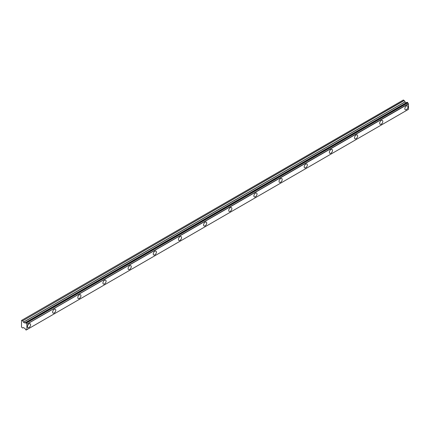 <?xml version="1.0" encoding="UTF-8"?>
<svg xmlns="http://www.w3.org/2000/svg" width="430" height="430" viewBox="0 0 430 430"><rect width="100%" height="100%" fill="white"/><g stroke="black" fill="none" stroke-linecap="round" stroke-linejoin="round"><path stroke-width="0.64" d="M406.404 109.634A2.225 1.285 120 0 0 407.855 107.672A2.225 1.285 120 0 0 407.516 105.893A2.225 1.285 120 0 0 406.404 106A2.225 1.285 120 0 0 404.952 107.962A2.225 1.285 120 0 0 405.291 109.747A2.225 1.285 120 0 0 406.404 109.634M29.046 327.499A2.225 1.285 120 0 0 30.498 325.537A2.225 1.285 120 0 0 30.159 323.758A2.225 1.285 120 0 0 29.046 323.865A2.225 1.285 120 0 0 27.595 325.827A2.225 1.285 120 0 0 27.934 327.606A2.225 1.285 120 0 0 29.046 327.499M54.207 312.975A2.225 1.285 120 0 0 55.658 311.014A2.225 1.285 120 0 0 55.314 309.235A2.225 1.285 120 0 0 54.207 309.342A2.225 1.285 120 0 0 52.75 311.304A2.225 1.285 120 0 0 53.094 313.083A2.225 1.285 120 0 0 54.207 312.975M79.362 298.452A2.225 1.285 120 0 0 80.813 296.49A2.225 1.285 120 0 0 80.474 294.711A2.225 1.285 120 0 0 79.362 294.819A2.225 1.285 120 0 0 77.911 296.781A2.225 1.285 120 0 0 78.249 298.56A2.225 1.285 120 0 0 79.362 298.452M104.517 283.924A2.225 1.285 120 0 0 105.973 281.967A2.225 1.285 120 0 0 105.63 280.183A2.225 1.285 120 0 0 104.517 280.296A2.225 1.285 120 0 0 103.066 282.252A2.225 1.285 120 0 0 103.404 284.036A2.225 1.285 120 0 0 104.517 283.924M129.677 269.4A2.225 1.285 120 0 0 131.129 267.444A2.225 1.285 120 0 0 130.79 265.659A2.225 1.285 120 0 0 129.677 265.772A2.225 1.285 120 0 0 128.221 267.729A2.225 1.285 120 0 0 128.565 269.513A2.225 1.285 120 0 0 129.677 269.4M154.832 254.877A2.225 1.285 120 0 0 156.283 252.915A2.225 1.285 120 0 0 155.945 251.136A2.225 1.285 120 0 0 154.832 251.244A2.225 1.285 120 0 0 153.381 253.205A2.225 1.285 120 0 0 153.72 254.985A2.225 1.285 120 0 0 154.832 254.877M179.987 240.354A2.225 1.285 120 0 0 181.444 238.392A2.225 1.285 120 0 0 181.1 236.613A2.225 1.285 120 0 0 179.987 236.72A2.225 1.285 120 0 0 178.536 238.682A2.225 1.285 120 0 0 178.88 240.461A2.225 1.285 120 0 0 179.987 240.354M205.148 225.831A2.225 1.285 120 0 0 206.599 223.869A2.225 1.285 120 0 0 206.26 222.09A2.225 1.285 120 0 0 205.148 222.197A2.225 1.285 120 0 0 203.696 224.159A2.225 1.285 120 0 0 204.035 225.938A2.225 1.285 120 0 0 205.148 225.831M230.303 211.302A2.225 1.285 120 0 0 231.754 209.345A2.225 1.285 120 0 0 231.415 207.561A2.225 1.285 120 0 0 230.303 207.674A2.225 1.285 120 0 0 228.851 209.63A2.225 1.285 120 0 0 229.19 211.415A2.225 1.285 120 0 0 230.303 211.302M255.463 196.779A2.225 1.285 120 0 0 256.914 194.822A2.225 1.285 120 0 0 256.57 193.038A2.225 1.285 120 0 0 255.463 193.151A2.225 1.285 120 0 0 254.006 195.107A2.225 1.285 120 0 0 254.35 196.892A2.225 1.285 120 0 0 255.463 196.779M280.618 182.255A2.225 1.285 120 0 0 282.069 180.294A2.225 1.285 120 0 0 281.731 178.514A2.225 1.285 120 0 0 280.618 178.622A2.225 1.285 120 0 0 279.167 180.584A2.225 1.285 120 0 0 279.505 182.363A2.225 1.285 120 0 0 280.618 182.255M305.773 167.732A2.225 1.285 120 0 0 307.23 165.77A2.225 1.285 120 0 0 306.886 163.991A2.225 1.285 120 0 0 305.773 164.099A2.225 1.285 120 0 0 304.322 166.061A2.225 1.285 120 0 0 304.666 167.84A2.225 1.285 120 0 0 305.773 167.732M330.933 153.209A2.225 1.285 120 0 0 332.385 151.247A2.225 1.285 120 0 0 332.046 149.468A2.225 1.285 120 0 0 330.933 149.575A2.225 1.285 120 0 0 329.482 151.537A2.225 1.285 120 0 0 329.821 153.316A2.225 1.285 120 0 0 330.933 153.209M356.088 138.68A2.225 1.285 120 0 0 357.54 136.724A2.225 1.285 120 0 0 357.201 134.939A2.225 1.285 120 0 0 356.088 135.052A2.225 1.285 120 0 0 354.637 137.009A2.225 1.285 120 0 0 354.976 138.793A2.225 1.285 120 0 0 356.088 138.68M381.249 124.157A2.225 1.285 120 0 0 382.7 122.201A2.225 1.285 120 0 0 382.356 120.416A2.225 1.285 120 0 0 381.249 120.529A2.225 1.285 120 0 0 379.792 122.485A2.225 1.285 120 0 0 380.136 124.27A2.225 1.285 120 0 0 381.249 124.157M408.425 109.36L26.891 329.643L26.02 329.987L25.542 329.488A0.849 0.489 60 0 0 24.994 328.574L23.521 327.579L22.58 328.004L21.5 327.031L21.532 320.436L403.351 100.002L21.532 320.436M406.404 102.695L405.071 101.964L404.216 100.55L403.351 100.002M406.538 102.668L25.564 322.624M407.162 102.319L407.785 102.679L26.235 322.962L25.612 322.602L407.102 102.351M26.896 329.633L26.896 324.091L408.376 103.721A0.849 0.489 60 0 1 407.855 102.829L407.785 102.679M408.446 103.807L408.5 109.317L26.95 329.606M408.435 109.36L26.891 329.643M406.463 102.662L24.859 322.978L23.521 322.253L22.672 320.834L404.216 100.55M404.13 100.453L22.672 320.834M22.58 320.737L21.801 320.291M26.305 329.928A0.849 0.489 60 0 1 26.477 329.627A0.849 0.489 60 0 1 26.827 329.633M408.376 103.721L26.896 324.091M26.827 324.01A0.849 0.489 60 0 1 26.305 323.118L407.855 102.829M24.994 322.952A0.849 0.489 60 0 0 25.37 322.973A0.849 0.489 60 0 0 25.542 322.672L25.612 322.602M26.95 324.182L408.5 103.899M26.3 329.96L26.843 329.643M407.371 102.324L25.827 322.613M26.02 322.726L407.57 102.442M404.985 101.872L23.435 322.156M23.521 322.253L405.071 101.964M406.318 102.684L24.768 322.973M407.124 102.324L25.574 322.613M26.864 329.649L26.273 329.993M403.313 100.013L21.763 320.302"/></g></svg>
